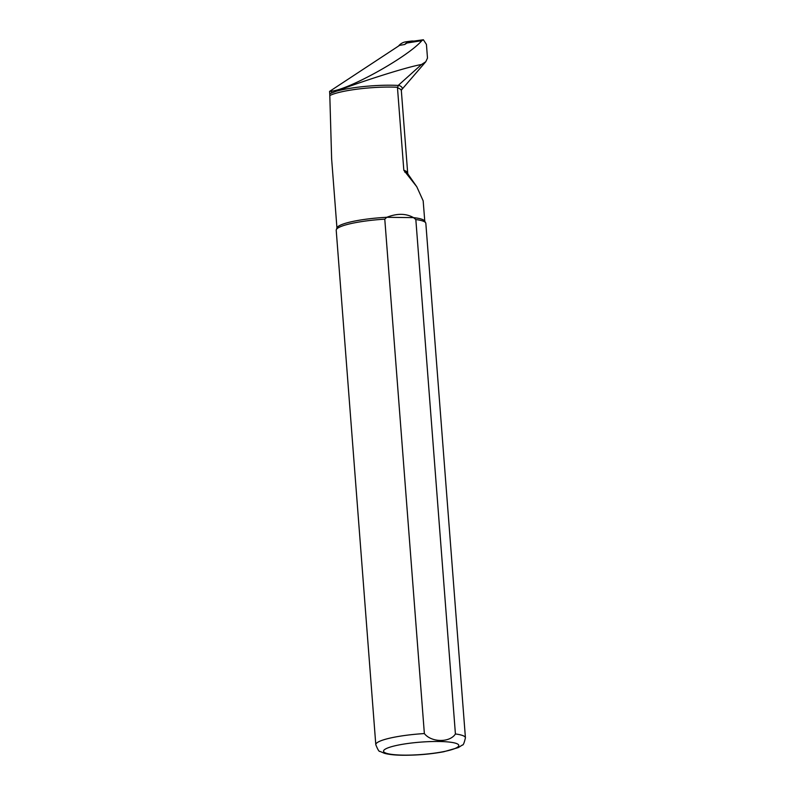 <?xml version="1.0" encoding="UTF-8"?>
<svg xmlns="http://www.w3.org/2000/svg" width="795" height="795" viewBox="0 0 795 795"><rect width="100%" height="100%" fill="white"/><g stroke="black" fill="none" stroke-linecap="round" stroke-linejoin="round"><path stroke-width="1.19" d="M423.139 39.8L411.095 41.459A12.621 11.229 66.7 0 0 406.951 43.019L404.695 44.5A12.978 11.547 -113.3 0 1 411.035 41.111A12.978 11.547 -113.3 0 1 413.788 41.092M398.534 46.05A14.38 12.79 -113.3 0 1 405.967 41.807L411.035 41.111M427.481 58.095L425.782 61.732L421.489 64.514L398.464 85.214L397.48 87.778L403.82 170.239L416.799 186.765L423.169 200.847L424.778 221.268M398.464 85.214A58.582 9.629 -4.4 0 1 401.545 89.855L425.782 61.732M404.695 44.5L399.577 45.365L329.577 91.405L331.495 91.216C349.86 89.249 408.073 56.674 421.837 40.664L423.367 39.75L426.438 44.441L427.491 58.095M329.577 91.405L329.756 93.8A44.411 7.304 -4.4 0 1 331.634 92.995L336.156 91.256C357.621 82.869 405.43 67.247 421.489 64.514M329.756 93.8L331.644 159.179M375.797 744.686L336.215 230.272A44.947 7.394 -4.4 0 1 336.305 229.695L337.06 227.738A44.043 7.244 -4.4 0 1 386.787 217.293L384.78 219.162L424.361 733.566C431.377 742.57 449.871 742.788 455.416 733.964L415.835 219.549A44.947 7.394 -4.4 0 1 425.663 222.819A44.947 7.394 -4.4 0 1 425.842 223.385L465.423 737.79C464.22 743.037 463.197 745.452 462.352 745.024L458.337 747.578L443.789 751.742C430.642 754.157 417.017 755.32 402.916 755.25C395.115 755.18 388.944 754.534 384.402 753.302L379.95 751.374C379.175 751.921 377.794 749.695 375.797 744.686A44.947 7.394 -4.4 0 1 424.361 733.566M415.835 219.549L413.539 217.631C406.016 213.358 397.103 213.249 386.787 217.293L413.539 217.631A44.043 7.244 -4.4 0 1 424.629 221L425.663 222.819M336.305 229.695A44.947 7.394 -4.4 0 1 384.78 219.162M421.837 40.664L406.951 43.019M336.156 91.256A44.53 7.324 -4.4 0 1 398.265 85.443M330.203 95.35A44.043 7.244 -4.4 0 1 397.5 87.261M397.48 87.778A57.528 9.46 -4.4 0 1 401.356 90.799L401.515 89.885M403.82 170.239A57.528 9.46 -4.4 0 1 407.696 173.26L401.356 90.799M404.685 172.048A58.015 9.54 -4.4 0 1 407.974 174.095L407.696 173.26M455.416 733.964A44.947 7.394 -4.4 0 1 465.423 737.79M403.552 755.131A37.753 6.211 -4.4 0 1 401.137 744.537A37.753 6.211 -4.4 0 1 458.775 745.263A37.753 6.211 -4.4 0 1 403.552 755.131M331.634 92.995L331.495 91.216M336.951 228.026L331.565 158.046M407.974 174.095L416.799 186.765"/></g></svg>
